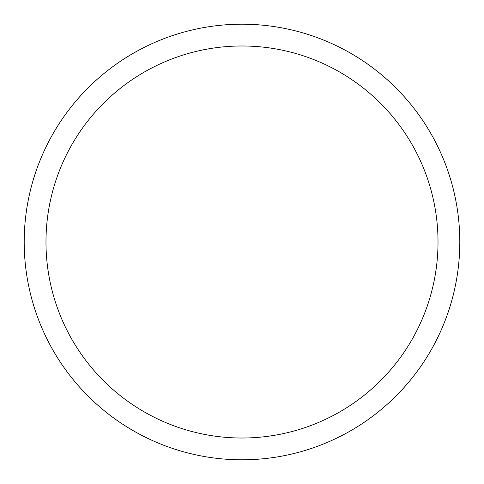 <?xml version="1.0" encoding="UTF-8"?>
<svg xmlns="http://www.w3.org/2000/svg" width="484" height="484" viewBox="0 0 484 484"><rect width="100%" height="100%" fill="white"/><g stroke="black" fill="none" stroke-linecap="round" stroke-linejoin="round"><path stroke-width="0.73" d="M24.2 242A217.8 217.8 0 0 1 350.9 53.379A217.8 217.8 0 0 1 350.9 430.621A217.8 217.8 0 0 1 24.2 242M45.98 242A196.02 196.02 0 0 1 340.01 72.243A196.02 196.02 0 0 1 340.01 411.757A196.02 196.02 0 0 1 45.98 242"/></g></svg>
